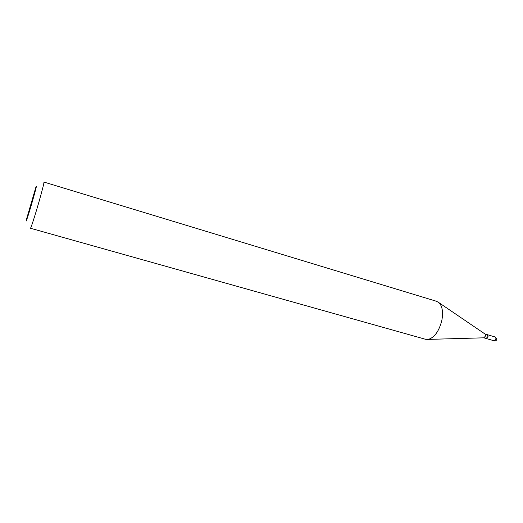 <?xml version="1.0" encoding="UTF-8"?>
<svg xmlns="http://www.w3.org/2000/svg" width="523" height="523" viewBox="0 0 523 523"><rect width="100%" height="100%" fill="white"/><g stroke="black" fill="none" stroke-linecap="round" stroke-linejoin="round"><path stroke-width="0.78" d="M486.2 338.499L486.436 338.544C488.168 337.492 488.482 336.204 487.377 334.694L487.318 334.674M485.004 334.001L485.553 335.916L483.886 337.819L486.135 338.479L487.913 336.609L487.253 334.655L484.978 333.988M32.55 200.845C36.022 188.607 37.146 184.018 35.91 187.077L26.379 219.699C25.097 225.171 28.778 213.985 32.55 200.845M38.99 201.78C42.448 189.607 44.095 183.037 43.945 182.069L436.672 301.34L439.091 302.784C442.373 306.354 443.301 312.185 441.87 320.272C439.157 330.981 434.665 337.348 428.389 339.388L425.572 339.303L30.445 228.25C30.759 228.813 35.08 215.463 38.99 201.78M494.117 340.78L496.072 338.996L495.392 337.047L487.377 334.694M495.392 337.047L496.824 339.296C496.445 340.558 495.601 341.074 494.281 340.852L486.259 338.518M485.2 334.138L439.091 302.784M484.128 337.812L428.389 339.388"/></g></svg>
